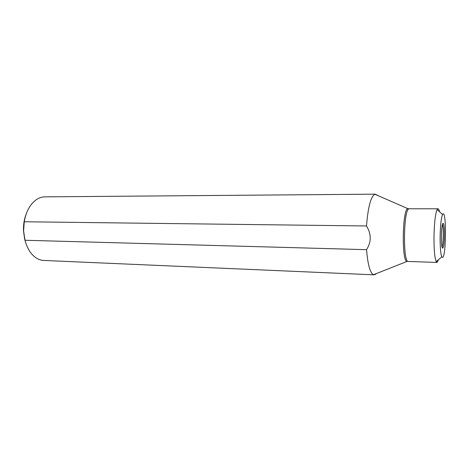 <?xml version="1.0" encoding="UTF-8"?>
<svg xmlns="http://www.w3.org/2000/svg" width="469" height="469" viewBox="0 0 469 469"><rect width="100%" height="100%" fill="white"/><g stroke="black" fill="none" stroke-linecap="round" stroke-linejoin="round"><path stroke-width="0.7" d="M440.11 237.578C440.309 225.8 441.118 218.108 442.543 214.503L443.064 213.876C446.482 211.642 446.148 255.218 442.754 257.422L441.792 256.883C440.672 253.969 440.115 247.532 440.11 237.578M442.994 223.385C441.001 223.807 440.819 250.288 442.824 247.99L442.877 247.937C444.6 246.618 444.987 224.856 443.311 223.479L442.994 223.385M442.543 214.503L437.131 209.549L437.976 208.787C438.544 208.816 439.06 209.795 439.523 211.736M438.679 259.539L437.026 262.429L407.796 261.45M437.131 209.549C435.279 213.899 434.23 223.355 433.977 237.924C434.001 250.223 434.745 258.132 436.211 261.638L437.026 262.429M377.346 195.092L374.924 194.26C370.821 196.47 368.018 207.04 366.506 225.97C371.436 234.025 371.448 241.922 366.541 249.672C367.796 264.68 370.117 273.028 373.5 274.717L375.335 274.465L376.29 273.615M375.499 194.166L44.895 196.857C41.301 196.898 37.895 198.264 34.665 200.943C29.313 205.633 25.842 212.574 24.253 221.761L366.506 225.97M366.541 249.672L25.015 240.263L23.602 231L24.253 221.761M26.194 214.011C24.171 219.234 23.268 224.856 23.485 230.877L24.669 239.243L25.684 242.643M25.015 240.263C26.768 247.034 29.658 252.281 33.692 256.004C36.822 258.794 40.182 260.277 43.769 260.447L374.074 274.834M442.455 224.44C443.762 227.254 443.463 244.179 442.056 246.946M437.976 208.787L409.056 208.781C403.487 208.635 402.754 262.998 408.335 261.45M408.728 208.734L407.76 208.623C402.437 209.579 401.534 260.383 406.822 261.526L373.5 274.717M441.792 256.883L436.211 261.638M409.267 208.752L407.76 208.623L374.924 194.26M442.261 247.585L442.877 247.937M442.683 223.807L443.311 223.479"/></g></svg>
